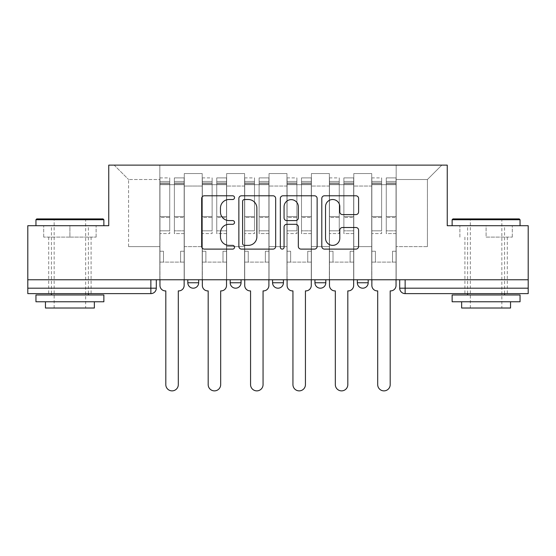 <?xml version="1.0" encoding="UTF-8"?>
<svg xmlns="http://www.w3.org/2000/svg" width="556" height="556" viewBox="0 0 556 556"><rect width="100%" height="100%" fill="white"/><g stroke="black" fill="none" stroke-linecap="round" stroke-linejoin="round"><path stroke-width="0.42" stroke-dasharray="2.78 2.08" d="M234.535 197.644A1.87 1.87 0 0 0 232.672 195.781L204.337 195.781A2.669 2.669 0 0 0 201.668 198.443L201.668 246.447A2.669 2.669 0 0 0 204.337 249.109L232.672 249.109A1.87 1.87 0 0 0 234.535 247.246A1.87 1.87 0 0 0 232.672 245.377L229.002 245.377A8.535 8.535 0 0 1 220.468 236.842L220.468 232.846A8.535 8.535 0 0 1 229.002 224.311L232.672 224.311A1.87 1.87 0 0 0 234.535 222.449A1.87 1.87 0 0 0 232.672 220.579L229.002 220.579A8.535 8.535 0 0 1 220.468 212.044L220.468 208.048A8.535 8.535 0 0 1 229.002 199.514L232.672 199.514A1.87 1.87 0 0 0 234.535 197.644M357.327 279.765L368.19 279.765L357.327 279.765L357.327 282.754L368.19 282.754M325.809 279.765L314.946 279.765L325.809 279.765L325.809 282.754A5.435 5.435 0 0 1 320.381 288.189A5.435 5.435 0 0 1 314.946 282.754L325.809 282.754M272.565 279.765L283.435 279.765L283.435 282.754L272.565 282.754L272.565 279.765L283.435 279.765M230.191 279.765L241.054 279.765L230.191 279.765L230.191 282.754L241.054 282.754A5.435 5.435 0 0 1 235.619 288.189M187.81 279.765L198.673 279.765L187.81 279.765L187.81 282.754L198.673 282.754A5.435 5.435 0 0 1 193.245 288.189M69.91 293.624L48.719 293.624L69.91 293.624M69.91 237.113L43.695 237.113L96.125 237.113L69.91 237.113L69.91 225.708L96.125 225.708L43.695 225.708L103.868 225.708L35.952 225.708L69.91 225.708L69.91 237.113M486.09 293.624L507.28 293.624L486.09 293.624M486.09 237.113L512.305 237.113L486.09 237.113L486.09 225.708L512.305 225.708L459.875 225.708L520.048 225.708L452.132 225.708L486.09 225.708L486.09 237.113M528.2 279.765L27.8 279.765L27.8 225.708L108.754 225.708L108.754 165.125L447.246 165.125L447.246 225.708L528.2 225.708L528.2 288.189L399.701 288.189A5.435 5.435 0 0 0 405.136 293.624L528.2 293.624L528.2 288.189M27.8 279.765L150.864 279.765L27.8 279.765L27.8 293.624L150.864 293.624A5.435 5.435 0 0 0 156.299 288.189L27.8 288.189M184.279 186.045L184.279 246.621L184.279 186.045L202.203 186.045L202.203 173.548L202.203 246.621L202.203 186.045L184.279 186.045M184.279 279.765L184.279 173.548L202.203 173.548L184.279 173.548L184.279 279.765L184.279 262.105L159.829 262.105L184.279 262.105L184.279 279.765L159.829 279.765L159.829 165.125L396.171 165.125L114.189 165.125L159.829 165.125L159.829 246.621L159.829 179.525L128.589 179.525L159.829 179.525L159.829 165.125L159.829 279.765L159.829 262.105L159.829 279.765L184.279 279.765M202.203 279.765L202.203 173.548L184.279 173.548L202.203 173.548L202.203 279.765L202.203 262.105L226.653 262.105L202.203 262.105L202.203 279.765L226.653 279.765L226.653 173.548L226.653 186.045L226.653 173.548L244.584 173.548L244.584 186.045L244.584 173.548L226.653 173.548L226.653 279.765L226.653 262.105L226.653 279.765L202.203 279.765M226.653 246.621L226.653 186.045L226.653 246.621L244.584 246.621L244.584 186.045L244.584 246.621L226.653 246.621M244.584 279.765L244.584 173.548L226.653 173.548L244.584 173.548L244.584 279.765L244.584 262.105L269.034 262.105L244.584 262.105L244.584 279.765L269.034 279.765L269.034 173.548L269.034 186.045L269.034 173.548L286.965 173.548L286.965 186.045L286.965 173.548L269.034 173.548L269.034 279.765L269.034 262.105L269.034 279.765L244.584 279.765M269.034 246.621L269.034 186.045L269.034 246.621L286.965 246.621L286.965 186.045L286.965 246.621L269.034 246.621M286.965 279.765L286.965 173.548L269.034 173.548L286.965 173.548L286.965 279.765L286.965 262.105L311.416 262.105L286.965 262.105L286.965 279.765L311.416 279.765L311.416 173.548L311.416 186.045L311.416 173.548L329.347 173.548L329.347 186.045L329.347 173.548L311.416 173.548L311.416 279.765L311.416 262.105L311.416 279.765L286.965 279.765M311.416 246.621L311.416 186.045L311.416 246.621L329.347 246.621L329.347 186.045L329.347 246.621L311.416 246.621M329.347 279.765L329.347 173.548L311.416 173.548L329.347 173.548L329.347 279.765L329.347 262.105L353.797 262.105L329.347 262.105L329.347 279.765L353.797 279.765L353.797 173.548L353.797 186.045L353.797 173.548L371.721 173.548L371.721 186.045L371.721 173.548L353.797 173.548L353.797 279.765L353.797 262.105L353.797 279.765L329.347 279.765M353.797 246.621L353.797 186.045L353.797 246.621L371.721 246.621L371.721 186.045L371.721 246.621L353.797 246.621M371.721 279.765L371.721 173.548L353.797 173.548L371.721 173.548L371.721 279.765L371.721 262.105L396.171 262.105L371.721 262.105L371.721 279.765L396.171 279.765L396.171 165.125L441.812 165.125L396.171 165.125L396.171 179.525L427.411 179.525L396.171 179.525L396.171 246.621L396.171 165.125L396.171 279.765L371.721 279.765L396.171 279.765L396.171 262.105L396.171 279.765L371.721 279.765M184.279 246.621L202.203 246.621L184.279 246.621M128.589 246.621L128.589 179.525L128.589 246.621L159.829 246.621L128.589 246.621M427.411 246.621L427.411 179.525L441.812 165.125L427.411 179.525L427.411 246.621L396.171 246.621L427.411 246.621M405.136 279.765L399.701 279.765L405.136 279.765L405.136 293.624M150.864 279.765L156.299 279.765L150.864 279.765L150.864 293.624M114.189 165.125L128.589 179.525L114.189 165.125M96.125 237.113L96.125 225.708L96.125 237.113M43.695 237.113L43.695 225.708L43.695 237.113M512.305 237.113L512.305 225.708L512.305 237.113M459.875 237.113L459.875 225.708L459.875 237.113M275.665 246.447L275.665 198.443A2.669 2.669 0 0 0 273.003 195.781L241.533 195.781A2.669 2.669 0 0 0 238.871 198.443L238.871 246.447A2.669 2.669 0 0 0 241.533 249.109L273.003 249.109A2.669 2.669 0 0 0 275.665 246.447M244.466 199.514A1.87 1.87 0 0 0 242.604 201.376L242.604 243.514A1.87 1.87 0 0 0 244.466 245.377L248.337 245.377A8.535 8.535 0 0 0 256.865 236.842L256.865 208.048A8.535 8.535 0 0 0 248.337 199.514L244.466 199.514M282.997 195.781L314.467 195.781A2.669 2.669 0 0 1 317.128 198.443L317.128 246.447A2.669 2.669 0 0 1 314.467 249.109L300.998 249.109A2.669 2.669 0 0 1 298.336 246.447L298.336 226.98A2.669 2.669 0 0 0 295.667 224.311L286.736 224.311A2.669 2.669 0 0 0 284.067 226.98L284.067 247.246A1.87 1.87 0 0 1 282.198 249.109A1.87 1.87 0 0 1 280.335 247.246L280.335 198.443A2.669 2.669 0 0 1 282.997 195.781M298.336 206.776A7.131 7.131 0 0 0 291.198 199.646A7.131 7.131 0 0 0 284.067 206.776L284.067 217.91A2.669 2.669 0 0 0 286.736 220.579L295.667 220.579A2.669 2.669 0 0 0 298.336 217.91L298.336 206.776M342.461 214.581L355.93 214.581A2.669 2.669 0 0 0 358.599 211.912L358.599 198.443A2.669 2.669 0 0 0 355.93 195.781L324.468 195.781A2.669 2.669 0 0 0 321.799 198.443L321.799 246.447A2.669 2.669 0 0 0 324.468 249.109L355.93 249.109A2.669 2.669 0 0 0 358.599 246.447L358.599 230.177A2.669 2.669 0 0 0 355.93 227.508L342.461 227.508A2.669 2.669 0 0 0 339.799 230.177L339.799 238.246A7.131 7.131 0 0 1 332.662 245.377A7.131 7.131 0 0 1 325.531 238.246L325.531 206.644A7.131 7.131 0 0 1 332.662 199.514A7.131 7.131 0 0 1 339.799 206.644L339.799 211.912A2.669 2.669 0 0 0 342.461 214.581M184.14 279.765L184.14 184.682L174.362 184.682L184.14 184.682L174.362 184.682L174.362 177.892L184.14 177.892L174.362 177.892L174.362 182.896L184.14 182.896L174.362 182.896L174.362 216.527L184.14 216.527L174.362 216.527L174.362 233.583L184.14 233.583L184.14 217.459L174.362 217.459L184.14 217.459L184.14 183.827L174.362 183.827L174.362 233.583L174.362 177.892L174.362 184.682L174.362 181.423L184.14 181.423L174.362 181.423L174.362 184.682L184.14 184.682L184.14 181.423L184.14 183.827L174.362 183.827L174.362 233.583L184.14 233.583L184.14 177.892L184.14 262.105L180.61 262.105L180.61 251.242L180.61 262.105L180.61 251.242L184.14 251.242L180.61 251.242L184.14 251.242L180.61 251.242L180.61 262.105L184.14 262.105L184.14 285.471L184.14 262.105L180.61 262.105L184.14 262.105L184.14 181.423L184.14 230.816L174.362 230.816L184.14 230.816L184.14 233.583L184.14 177.892L184.14 285.471A5.435 5.435 -131.6 0 1 178.705 290.906A5.435 5.435 131.6 0 0 184.14 285.471A5.435 5.435 -48.4 0 1 178.705 290.906L178.302 290.906L178.302 384.627A6.248 6.248 -48.4 0 1 172.054 390.875A6.248 6.248 -48.4 0 1 165.806 384.627A6.248 6.248 131.6 0 0 172.054 390.875A6.248 6.248 131.6 0 0 178.302 384.627A6.248 6.248 -131.6 0 1 172.054 390.875A6.248 6.248 -131.6 0 1 165.806 384.627L165.806 290.906L165.396 290.906A5.435 5.435 -48.4 0 1 159.961 285.471A5.435 5.435 131.6 0 0 165.396 290.906A5.435 5.435 -131.6 0 1 159.961 285.471L159.961 262.105L163.492 262.105L159.961 262.105L159.961 279.765L159.961 181.423L159.961 230.816L169.74 230.816L169.74 217.459L159.961 217.459L159.961 233.583L169.74 233.583L169.74 177.892L169.74 184.682L174.362 184.682L159.961 184.682L159.961 285.471M159.961 251.242L159.961 181.423L159.961 217.459L169.74 217.459L169.74 181.423L169.74 184.682L159.961 184.682L169.74 184.682L169.74 181.423L159.961 181.423L169.74 181.423L169.74 233.583L159.961 233.583L159.961 177.892L159.961 184.682L169.74 184.682L169.74 177.892L159.961 177.892L159.961 262.105L163.492 262.105L163.492 251.242L159.961 251.242L163.492 251.242L159.961 251.242L163.492 251.242L163.492 262.105L163.492 251.242L163.492 262.105L159.961 262.105L159.961 251.242M165.806 384.627L165.806 290.906L165.396 290.906M169.74 230.816L159.961 230.816L159.961 233.583L159.961 177.892L169.74 177.892L169.74 182.896L159.961 182.896L169.74 182.896L169.74 216.527L159.961 216.527L169.74 216.527L169.74 230.816M178.705 290.906L178.302 290.906L178.302 384.627M226.521 279.765L226.521 184.682L216.743 184.682L226.521 184.682L216.743 184.682L216.743 177.892L226.521 177.892L216.743 177.892L216.743 182.896L226.521 182.896L216.743 182.896L216.743 216.527L226.521 216.527L216.743 216.527L216.743 233.583L226.521 233.583L226.521 217.459L216.743 217.459L226.521 217.459L226.521 183.827L216.743 183.827L216.743 233.583L216.743 177.892L216.743 184.682L216.743 181.423L226.521 181.423L216.743 181.423L216.743 184.682L226.521 184.682L226.521 181.423L226.521 183.827L216.743 183.827L216.743 233.583L226.521 233.583L226.521 177.892L226.521 262.105L222.991 262.105L222.991 251.242L222.991 262.105L222.991 251.242L226.521 251.242L222.991 251.242L226.521 251.242L222.991 251.242L222.991 262.105L226.521 262.105L226.521 285.471L226.521 262.105L222.991 262.105L226.521 262.105L226.521 181.423L226.521 230.816L216.743 230.816L226.521 230.816L226.521 233.583L226.521 177.892L226.521 285.471A5.435 5.435 -131.6 0 1 221.086 290.906A5.435 5.435 131.6 0 0 226.521 285.471A5.435 5.435 -48.4 0 1 221.086 290.906L220.676 290.906L220.676 384.627A6.248 6.248 -48.4 0 1 214.428 390.875A6.248 6.248 -48.4 0 1 208.18 384.627A6.248 6.248 131.6 0 0 214.428 390.875A6.248 6.248 131.6 0 0 220.676 384.627A6.248 6.248 -131.6 0 1 214.428 390.875A6.248 6.248 -131.6 0 1 208.18 384.627L208.18 290.906L207.777 290.906A5.435 5.435 -48.4 0 1 202.342 285.471A5.435 5.435 131.6 0 0 207.777 290.906A5.435 5.435 -131.6 0 1 202.342 285.471L202.342 262.105L205.873 262.105L202.342 262.105L202.342 279.765L202.342 181.423L202.342 230.816L212.121 230.816L212.121 217.459L202.342 217.459L202.342 233.583L212.121 233.583L212.121 177.892L212.121 184.682L216.743 184.682L202.342 184.682L202.342 285.471M202.342 251.242L202.342 181.423L202.342 217.459L212.121 217.459L212.121 181.423L212.121 184.682L202.342 184.682L212.121 184.682L212.121 181.423L202.342 181.423L212.121 181.423L212.121 233.583L202.342 233.583L202.342 177.892L202.342 184.682L212.121 184.682L212.121 177.892L202.342 177.892L202.342 262.105L205.873 262.105L205.873 251.242L202.342 251.242L205.873 251.242L202.342 251.242L205.873 251.242L205.873 262.105L205.873 251.242L205.873 262.105L202.342 262.105L202.342 251.242M268.902 279.765L268.902 184.682L259.117 184.682L268.902 184.682L259.117 184.682L259.117 177.892L268.902 177.892L259.117 177.892L259.117 182.896L268.902 182.896L259.117 182.896L259.117 216.527L268.902 216.527L259.117 216.527L259.117 233.583L268.902 233.583L268.902 217.459L259.117 217.459L268.902 217.459L268.902 183.827L259.117 183.827L259.117 233.583L259.117 177.892L259.117 184.682L259.117 181.423L268.902 181.423L259.117 181.423L259.117 184.682L268.902 184.682L268.902 181.423L268.902 183.827L259.117 183.827L259.117 233.583L268.902 233.583L268.902 177.892L268.902 262.105L265.365 262.105L265.365 251.242L265.365 262.105L265.365 251.242L268.902 251.242L265.365 251.242L268.902 251.242L265.365 251.242L265.365 262.105L268.902 262.105L268.902 285.471L268.902 262.105L265.365 262.105L268.902 262.105L268.902 181.423L268.902 230.816L259.117 230.816L268.902 230.816L268.902 233.583L268.902 177.892L268.902 285.471A5.435 5.435 -131.6 0 1 263.468 290.906A5.435 5.435 131.6 0 0 268.902 285.471A5.435 5.435 -48.4 0 1 263.468 290.906L263.058 290.906L263.058 384.627A6.248 6.248 -48.4 0 1 256.809 390.875A6.248 6.248 -48.4 0 1 250.561 384.627A6.248 6.248 131.6 0 0 256.809 390.875A6.248 6.248 131.6 0 0 263.058 384.627A6.248 6.248 -131.6 0 1 256.809 390.875A6.248 6.248 -131.6 0 1 250.561 384.627L250.561 290.906L250.151 290.906A5.435 5.435 -48.4 0 1 244.723 285.471A5.435 5.435 131.6 0 0 250.151 290.906A5.435 5.435 -131.6 0 1 244.723 285.471L244.723 262.105L248.254 262.105L244.723 262.105L244.723 279.765L244.723 181.423L244.723 230.816L254.502 230.816L254.502 217.459L244.723 217.459L244.723 233.583L254.502 233.583L254.502 177.892L254.502 184.682L259.117 184.682L244.723 184.682L244.723 285.471M244.723 251.242L244.723 181.423L244.723 217.459L254.502 217.459L254.502 181.423L254.502 184.682L244.723 184.682L254.502 184.682L254.502 181.423L244.723 181.423L254.502 181.423L254.502 233.583L244.723 233.583L244.723 177.892L244.723 184.682L254.502 184.682L254.502 177.892L244.723 177.892L244.723 262.105L248.254 262.105L248.254 251.242L244.723 251.242L248.254 251.242L244.723 251.242L248.254 251.242L248.254 262.105L248.254 251.242L248.254 262.105L244.723 262.105L244.723 251.242M208.18 384.627L208.18 290.906L207.777 290.906M212.121 230.816L202.342 230.816L202.342 233.583L202.342 177.892L212.121 177.892L212.121 182.896L202.342 182.896L212.121 182.896L212.121 216.527L202.342 216.527L212.121 216.527L212.121 230.816M221.086 290.906L220.676 290.906L220.676 384.627M250.561 384.627L250.561 290.906L250.151 290.906M254.502 230.816L244.723 230.816L244.723 233.583L244.723 177.892L254.502 177.892L254.502 182.896L244.723 182.896L254.502 182.896L254.502 216.527L244.723 216.527L254.502 216.527L254.502 230.816M263.468 290.906L263.058 290.906L263.058 384.627M103.048 218.911L36.765 218.911M35.952 219.731L103.868 219.731M35.952 301.769L103.868 301.769M35.952 294.979L103.868 294.979M45.46 308.017L94.36 308.017M69.91 219.731L85.666 219.731L69.91 219.731M519.235 218.911L452.952 218.911M452.132 219.731L520.048 219.731M452.132 301.769L520.048 301.769M452.132 294.979L520.048 294.979M461.64 308.017L510.54 308.017M486.09 219.731L501.846 219.731L486.09 219.731M311.277 279.765L311.277 184.682L301.498 184.682L311.277 184.682L301.498 184.682L301.498 177.892L311.277 177.892L301.498 177.892L301.498 182.896L311.277 182.896L301.498 182.896L301.498 216.527L311.277 216.527L301.498 216.527L301.498 233.583L311.277 233.583L311.277 217.459L301.498 217.459L311.277 217.459L311.277 183.827L301.498 183.827L301.498 233.583L301.498 177.892L301.498 184.682L301.498 181.423L311.277 181.423L301.498 181.423L301.498 184.682L311.277 184.682L311.277 181.423L311.277 183.827L301.498 183.827L301.498 233.583L311.277 233.583L311.277 177.892L311.277 262.105L307.746 262.105L307.746 251.242L307.746 262.105L307.746 251.242L311.277 251.242L307.746 251.242L311.277 251.242L307.746 251.242L307.746 262.105L311.277 262.105L311.277 285.471L311.277 262.105L307.746 262.105L311.277 262.105L311.277 181.423L311.277 230.816L301.498 230.816L311.277 230.816L311.277 233.583L311.277 177.892L311.277 285.471A5.435 5.435 -131.6 0 1 305.849 290.906A5.435 5.435 131.6 0 0 311.277 285.471A5.435 5.435 -48.4 0 1 305.849 290.906L305.439 290.906L305.439 384.627A6.248 6.248 -48.4 0 1 299.191 390.875A6.248 6.248 -48.4 0 1 292.942 384.627A6.248 6.248 131.6 0 0 299.191 390.875A6.248 6.248 131.6 0 0 305.439 384.627A6.248 6.248 -131.6 0 1 299.191 390.875A6.248 6.248 -131.6 0 1 292.942 384.627L292.942 290.906L292.532 290.906A5.435 5.435 -48.4 0 1 287.098 285.471A5.435 5.435 131.6 0 0 292.532 290.906A5.435 5.435 -131.6 0 1 287.098 285.471L287.098 262.105L290.635 262.105L287.098 262.105L287.098 279.765L287.098 181.423L287.098 230.816L296.883 230.816L296.883 217.459L287.098 217.459L287.098 233.583L296.883 233.583L296.883 177.892L296.883 184.682L301.498 184.682L287.098 184.682L287.098 285.471M287.098 251.242L287.098 181.423L287.098 217.459L296.883 217.459L296.883 181.423L296.883 184.682L287.098 184.682L296.883 184.682L296.883 181.423L287.098 181.423L296.883 181.423L296.883 233.583L287.098 233.583L287.098 177.892L287.098 184.682L296.883 184.682L296.883 177.892L287.098 177.892L287.098 262.105L290.635 262.105L290.635 251.242L287.098 251.242L290.635 251.242L287.098 251.242L290.635 251.242L290.635 262.105L290.635 251.242L290.635 262.105L287.098 262.105L287.098 251.242M353.658 279.765L353.658 184.682L343.879 184.682L353.658 184.682L343.879 184.682L343.879 177.892L353.658 177.892L343.879 177.892L343.879 182.896L353.658 182.896L343.879 182.896L343.879 216.527L353.658 216.527L343.879 216.527L343.879 233.583L353.658 233.583L353.658 217.459L343.879 217.459L353.658 217.459L353.658 183.827L343.879 183.827L343.879 233.583L343.879 177.892L343.879 184.682L343.879 181.423L353.658 181.423L343.879 181.423L343.879 184.682L353.658 184.682L353.658 181.423L353.658 183.827L343.879 183.827L343.879 233.583L353.658 233.583L353.658 177.892L353.658 262.105L350.127 262.105L350.127 251.242L350.127 262.105L350.127 251.242L353.658 251.242L350.127 251.242L353.658 251.242L350.127 251.242L350.127 262.105L353.658 262.105L353.658 285.471L353.658 262.105L350.127 262.105L353.658 262.105L353.658 181.423L353.658 230.816L343.879 230.816L353.658 230.816L353.658 233.583L353.658 177.892L353.658 285.471A5.435 5.435 -131.6 0 1 348.223 290.906A5.435 5.435 131.6 0 0 353.658 285.471A5.435 5.435 -48.4 0 1 348.223 290.906L347.82 290.906L347.82 384.627A6.248 6.248 -48.4 0 1 341.572 390.875A6.248 6.248 -48.4 0 1 335.324 384.627A6.248 6.248 131.6 0 0 341.572 390.875A6.248 6.248 131.6 0 0 347.82 384.627A6.248 6.248 -131.6 0 1 341.572 390.875A6.248 6.248 -131.6 0 1 335.324 384.627L335.324 290.906L334.914 290.906A5.435 5.435 -48.4 0 1 329.479 285.471A5.435 5.435 131.6 0 0 334.914 290.906A5.435 5.435 -131.6 0 1 329.479 285.471L329.479 262.105L333.009 262.105L329.479 262.105L329.479 279.765L329.479 181.423L329.479 230.816L339.257 230.816L339.257 217.459L329.479 217.459L329.479 233.583L339.257 233.583L339.257 177.892L339.257 184.682L343.879 184.682L329.479 184.682L329.479 285.471M329.479 251.242L329.479 181.423L329.479 217.459L339.257 217.459L339.257 181.423L339.257 184.682L329.479 184.682L339.257 184.682L339.257 181.423L329.479 181.423L339.257 181.423L339.257 233.583L329.479 233.583L329.479 177.892L329.479 184.682L339.257 184.682L339.257 177.892L329.479 177.892L329.479 262.105L333.009 262.105L333.009 251.242L329.479 251.242L333.009 251.242L329.479 251.242L333.009 251.242L333.009 262.105L333.009 251.242L333.009 262.105L329.479 262.105L329.479 251.242M396.039 279.765L396.039 184.682L386.26 184.682L396.039 184.682L386.26 184.682L386.26 177.892L396.039 177.892L386.26 177.892L386.26 182.896L396.039 182.896L386.26 182.896L386.26 216.527L396.039 216.527L386.26 216.527L386.26 233.583L396.039 233.583L396.039 217.459L386.26 217.459L396.039 217.459L396.039 183.827L386.26 183.827L386.26 233.583L386.26 177.892L386.26 184.682L386.26 181.423L396.039 181.423L386.26 181.423L386.26 184.682L396.039 184.682L396.039 181.423L396.039 183.827L386.26 183.827L386.26 233.583L396.039 233.583L396.039 177.892L396.039 262.105L392.508 262.105L392.508 251.242L392.508 262.105L392.508 251.242L396.039 251.242L392.508 251.242L396.039 251.242L392.508 251.242L392.508 262.105L396.039 262.105L396.039 285.471L396.039 262.105L392.508 262.105L396.039 262.105L396.039 181.423L396.039 230.816L386.26 230.816L396.039 230.816L396.039 233.583L396.039 177.892L396.039 285.471A5.435 5.435 -131.6 0 1 390.604 290.906A5.435 5.435 131.6 0 0 396.039 285.471A5.435 5.435 -48.4 0 1 390.604 290.906L390.194 290.906L390.194 384.627A6.248 6.248 -48.4 0 1 383.946 390.875A6.248 6.248 -48.4 0 1 377.698 384.627A6.248 6.248 131.6 0 0 383.946 390.875A6.248 6.248 131.6 0 0 390.194 384.627A6.248 6.248 -131.6 0 1 383.946 390.875A6.248 6.248 -131.6 0 1 377.698 384.627L377.698 290.906L377.295 290.906A5.435 5.435 -48.4 0 1 371.86 285.471A5.435 5.435 131.6 0 0 377.295 290.906A5.435 5.435 -131.6 0 1 371.86 285.471L371.86 262.105L375.39 262.105L371.86 262.105L371.86 279.765L371.86 181.423L371.86 230.816L381.638 230.816L381.638 217.459L371.86 217.459L371.86 233.583L381.638 233.583L381.638 177.892L381.638 184.682L386.26 184.682L371.86 184.682L371.86 285.471M371.86 251.242L371.86 181.423L371.86 217.459L381.638 217.459L381.638 181.423L381.638 184.682L371.86 184.682L381.638 184.682L381.638 181.423L371.86 181.423L381.638 181.423L381.638 233.583L371.86 233.583L371.86 177.892L371.86 184.682L381.638 184.682L381.638 177.892L371.86 177.892L371.86 262.105L375.39 262.105L375.39 251.242L371.86 251.242L375.39 251.242L371.86 251.242L375.39 251.242L375.39 262.105L375.39 251.242L375.39 262.105L371.86 262.105L371.86 251.242M292.942 384.627L292.942 290.906L292.532 290.906M296.883 230.816L287.098 230.816L287.098 233.583L287.098 177.892L296.883 177.892L296.883 182.896L287.098 182.896L296.883 182.896L296.883 216.527L287.098 216.527L296.883 216.527L296.883 230.816M305.849 290.906L305.439 290.906L305.439 384.627M335.324 384.627L335.324 290.906L334.914 290.906M339.257 230.816L329.479 230.816L329.479 233.583L329.479 177.892L339.257 177.892L339.257 182.896L329.479 182.896L339.257 182.896L339.257 216.527L329.479 216.527L339.257 216.527L339.257 230.816M348.223 290.906L347.82 290.906L347.82 384.627M377.698 384.627L377.698 290.906L377.295 290.906M381.638 230.816L371.86 230.816L371.86 233.583L371.86 177.892L381.638 177.892L381.638 182.896L371.86 182.896L381.638 182.896L381.638 216.527L371.86 216.527L381.638 216.527L381.638 230.816M390.604 290.906L390.194 290.906L390.194 384.627M371.721 186.045L353.797 186.045L371.721 186.045M329.347 186.045L311.416 186.045L329.347 186.045M286.965 186.045L269.034 186.045L286.965 186.045M244.584 186.045L226.653 186.045L244.584 186.045M159.961 183.827L169.74 183.827L159.961 183.827M202.342 183.827L212.121 183.827L202.342 183.827M244.723 183.827L254.502 183.827L244.723 183.827M287.098 183.827L296.883 183.827L287.098 183.827M329.479 183.827L339.257 183.827L329.479 183.827M371.86 183.827L381.638 183.827L371.86 183.827M48.719 237.113L48.719 293.624M464.906 237.113L464.906 293.624M507.28 237.113L507.28 293.624M91.094 237.113L91.094 293.624M54.154 308.017L54.154 219.731L53.334 218.911M88.383 293.624L88.383 225.708M51.437 293.624L51.437 225.708M86.479 218.911L85.666 219.731L85.666 308.017M470.334 308.017L470.334 219.731L469.521 218.911M504.563 293.624L504.563 225.708M467.617 293.624L467.617 225.708M502.666 218.911L501.846 219.731L501.846 308.017"/><path stroke-width="0.83" d="M234.535 197.644A1.87 1.87 0 0 0 232.672 195.781L204.337 195.781A2.669 2.669 0 0 0 201.668 198.443L201.668 246.447A2.669 2.669 0 0 0 204.337 249.109L232.672 249.109A1.87 1.87 0 0 0 234.535 247.246A1.87 1.87 0 0 0 232.672 245.377L229.002 245.377A8.535 8.535 0 0 1 220.468 236.842L220.468 232.846A8.535 8.535 0 0 1 229.002 224.311L232.672 224.311A1.87 1.87 0 0 0 234.535 222.449A1.87 1.87 0 0 0 232.672 220.579L229.002 220.579A8.535 8.535 0 0 1 220.468 212.044L220.468 208.048A8.535 8.535 0 0 1 229.002 199.514L232.672 199.514A1.87 1.87 0 0 0 234.535 197.644M314.946 279.765L314.946 282.754L325.809 282.754A5.435 5.435 0 0 1 320.381 288.189A5.435 5.435 0 0 1 314.946 282.754L314.946 279.765M355.93 214.581A2.669 2.669 0 0 0 358.599 211.912L358.599 198.443A2.669 2.669 0 0 0 355.93 195.781L324.468 195.781A2.669 2.669 0 0 0 321.799 198.443L321.799 246.447A2.669 2.669 0 0 0 324.468 249.109L355.93 249.109A2.669 2.669 0 0 0 358.599 246.447L358.599 230.177A2.669 2.669 0 0 0 355.93 227.508L342.461 227.508A2.669 2.669 0 0 0 339.799 230.177L339.799 238.246A7.131 7.131 0 0 1 332.662 245.377A7.131 7.131 0 0 1 325.531 238.246L325.531 206.644A7.131 7.131 0 0 1 332.662 199.514A7.131 7.131 0 0 1 339.799 206.644L339.799 211.912A2.669 2.669 0 0 0 342.461 214.581L355.93 214.581M27.8 279.765L27.8 225.708L108.754 225.708L108.754 165.125L447.246 165.125L447.246 225.708L528.2 225.708L528.2 279.765L27.8 279.765L27.8 288.189L156.299 288.189L156.299 279.765L156.299 288.189A5.435 5.435 0 0 1 150.864 293.624L27.8 293.624L27.8 288.189M275.665 198.443A2.669 2.669 0 0 0 273.003 195.781L241.533 195.781A2.669 2.669 0 0 0 238.871 198.443L238.871 246.447A2.669 2.669 0 0 0 241.533 249.109L273.003 249.109A2.669 2.669 0 0 0 275.665 246.447L275.665 198.443M282.997 195.781L314.467 195.781A2.669 2.669 0 0 1 317.128 198.443L317.128 246.447A2.669 2.669 0 0 1 314.467 249.109L300.998 249.109A2.669 2.669 0 0 1 298.336 246.447L298.336 226.98A2.669 2.669 0 0 0 295.667 224.311L286.736 224.311A2.669 2.669 0 0 0 284.067 226.98L284.067 247.246A1.87 1.87 0 0 1 282.198 249.109A1.87 1.87 0 0 1 280.335 247.246L280.335 198.443A2.669 2.669 0 0 1 282.997 195.781M399.701 279.765L399.701 288.189L528.2 288.189L528.2 293.624L405.136 293.624A5.435 5.435 0 0 1 399.701 288.189L399.701 279.765M528.2 279.765L528.2 288.189M368.19 279.765L368.19 282.754A5.435 5.435 0 0 1 362.755 288.189A5.435 5.435 0 0 1 357.327 282.754A5.435 5.435 0 0 0 362.755 288.189A5.435 5.435 0 0 0 368.19 282.754L368.19 279.765M357.327 279.765L357.327 282.754L368.19 282.754M325.809 279.765L325.809 282.754M283.435 279.765L283.435 282.754A5.435 5.435 0 0 1 278 288.189A5.435 5.435 0 0 1 272.565 282.754A5.435 5.435 0 0 0 278 288.189A5.435 5.435 0 0 0 283.435 282.754L272.565 282.754L272.565 279.765M230.191 279.765L230.191 282.754L241.054 282.754L241.054 279.765L241.054 282.754A5.435 5.435 0 0 1 235.619 288.189A5.435 5.435 0 0 1 230.191 282.754A5.435 5.435 0 0 0 235.619 288.189M187.81 279.765L187.81 282.754L198.673 282.754L198.673 279.765L198.673 282.754A5.435 5.435 0 0 1 193.245 288.189A5.435 5.435 0 0 1 187.81 282.754A5.435 5.435 0 0 0 193.245 288.189M244.466 199.514A1.87 1.87 0 0 0 242.604 201.376L242.604 243.514A1.87 1.87 0 0 0 244.466 245.377L248.337 245.377A8.535 8.535 0 0 0 256.865 236.842L256.865 208.048A8.535 8.535 0 0 0 248.337 199.514L244.466 199.514M298.336 206.776A7.131 7.131 0 0 0 291.198 199.646A7.131 7.131 0 0 0 284.067 206.776L284.067 217.91A2.669 2.669 0 0 0 286.736 220.579L295.667 220.579A2.669 2.669 0 0 0 298.336 217.91L298.336 206.776M159.961 285.471L159.961 279.765L159.961 285.471A5.435 5.435 48.4 0 0 165.396 290.906L165.806 290.906L165.806 384.627A6.248 6.248 48.4 0 0 172.054 390.875A6.248 6.248 48.4 0 0 178.302 384.627L178.302 290.906L178.705 290.906A5.435 5.435 48.4 0 0 184.14 285.471L184.14 279.765M165.396 290.906L165.806 290.906L165.806 384.627M178.302 384.627L178.302 290.906L178.705 290.906M202.342 285.471L202.342 279.765L202.342 285.471A5.435 5.435 48.4 0 0 207.777 290.906L208.18 290.906L208.18 384.627A6.248 6.248 48.4 0 0 214.428 390.875A6.248 6.248 48.4 0 0 220.676 384.627L220.676 290.906L221.086 290.906A5.435 5.435 48.4 0 0 226.521 285.471L226.521 279.765M244.723 285.471L244.723 279.765L244.723 285.471A5.435 5.435 48.4 0 0 250.151 290.906L250.561 290.906L250.561 384.627A6.248 6.248 48.4 0 0 256.809 390.875A6.248 6.248 48.4 0 0 263.058 384.627L263.058 290.906L263.468 290.906A5.435 5.435 48.4 0 0 268.902 285.471L268.902 279.765M207.777 290.906L208.18 290.906L208.18 384.627M220.676 384.627L220.676 290.906L221.086 290.906M250.151 290.906L250.561 290.906L250.561 384.627M263.058 384.627L263.058 290.906L263.468 290.906M35.952 219.731L36.765 218.911L103.048 218.911L103.868 219.731L35.952 219.731L35.952 225.708M103.868 301.769L35.952 301.769L35.952 294.979L103.868 294.979L103.868 301.769M94.36 301.769L94.36 308.017L45.46 308.017L45.46 301.769M452.132 219.731L452.952 218.911L519.235 218.911L520.048 219.731L452.132 219.731L452.132 225.708M520.048 301.769L452.132 301.769L452.132 294.979L520.048 294.979L520.048 301.769M510.54 301.769L510.54 308.017L461.64 308.017L461.64 301.769M287.098 285.471L287.098 279.765L287.098 285.471A5.435 5.435 48.4 0 0 292.532 290.906L292.942 290.906L292.942 384.627A6.248 6.248 48.4 0 0 299.191 390.875A6.248 6.248 48.4 0 0 305.439 384.627L305.439 290.906L305.849 290.906A5.435 5.435 48.4 0 0 311.277 285.471L311.277 279.765M329.479 285.471L329.479 279.765L329.479 285.471A5.435 5.435 48.4 0 0 334.914 290.906L335.324 290.906L335.324 384.627A6.248 6.248 48.4 0 0 341.572 390.875A6.248 6.248 48.4 0 0 347.82 384.627L347.82 290.906L348.223 290.906A5.435 5.435 48.4 0 0 353.658 285.471L353.658 279.765M371.86 285.471L371.86 279.765L371.86 285.471A5.435 5.435 48.4 0 0 377.295 290.906L377.698 290.906L377.698 384.627A6.248 6.248 48.4 0 0 383.946 390.875A6.248 6.248 48.4 0 0 390.194 384.627L390.194 290.906L390.604 290.906A5.435 5.435 48.4 0 0 396.039 285.471L396.039 279.765M292.532 290.906L292.942 290.906L292.942 384.627M305.439 384.627L305.439 290.906L305.849 290.906M334.914 290.906L335.324 290.906L335.324 384.627M347.82 384.627L347.82 290.906L348.223 290.906M377.295 290.906L377.698 290.906L377.698 384.627M390.194 384.627L390.194 290.906L390.604 290.906M150.864 279.765L150.864 293.624M405.136 279.765L405.136 293.624M103.868 225.708L103.868 219.731M88.383 294.979L88.383 293.624M51.437 294.979L51.437 293.624M520.048 225.708L520.048 219.731M504.563 294.979L504.563 293.624M467.617 294.979L467.617 293.624"/></g></svg>
